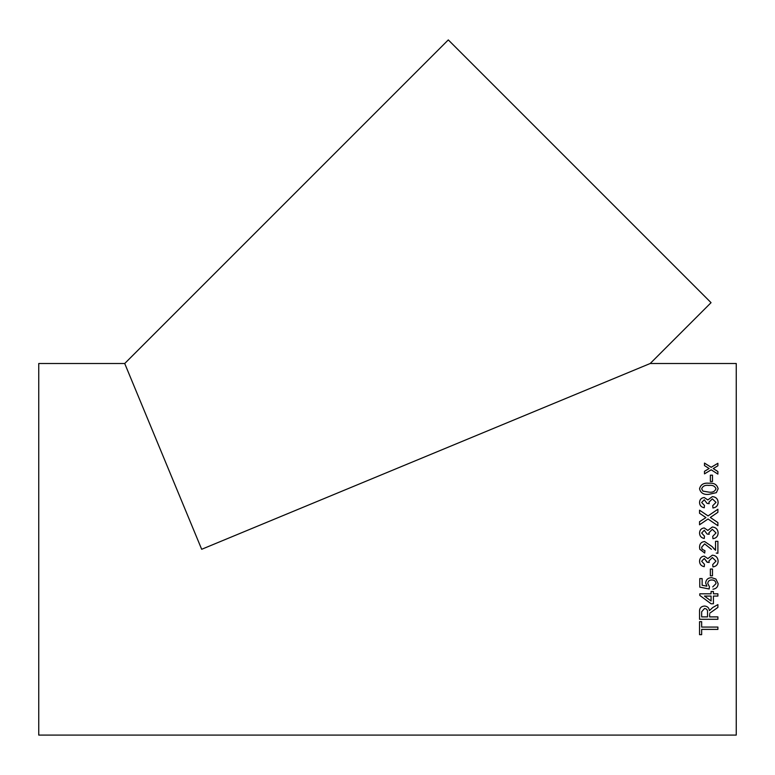 <?xml version="1.0" encoding="UTF-8"?>
<svg xmlns="http://www.w3.org/2000/svg" width="775" height="775" viewBox="0 0 775 775"><rect width="100%" height="100%" fill="white"/><g stroke="black" fill="none" stroke-linecap="round" stroke-linejoin="round"><path stroke-width="1.16" d="M717.892 553.292L716.265 553.05L717.892 553.292L717.892 541.299L715.538 541.299L717.892 541.299M736.25 549.291L736.25 363.504L650.206 363.504L711.053 302.667L448.299 39.913L124.717 363.504L38.75 363.504L38.75 735.087L736.25 735.087L736.25 549.291M711.411 549.291L704.63 543.885L701.656 547.227L702.179 549.291L704.95 550.705L704.717 553.059L699.806 549.291L699.544 547.179C699.622 543.788 701.307 541.909 704.611 541.531L712.138 546.617L715.538 550.269L715.538 541.299M201.674 549.291L124.717 363.504L201.674 549.291L124.717 363.504L201.674 549.291L650.206 363.504L201.674 549.291L650.206 363.504L201.674 549.291L126.141 366.943L201.674 549.291L126.141 366.943L201.674 549.291L641.903 366.943L201.674 549.291M710.365 481.478L710.365 475.172L712.487 475.172L712.487 481.478L710.365 481.478M699.544 488.763C700.629 484.54 703.729 482.699 708.844 483.232C713.959 482.689 717.049 484.54 718.134 488.763L716.362 492.658L708.844 494.353C703.719 494.886 700.619 493.026 699.544 488.763C700.629 484.559 703.729 482.709 708.844 483.251C713.959 482.709 717.049 484.549 718.134 488.773M712.719 505.697L716.013 502.365L712.351 498.868L708.941 502.19L709.183 503.663L707.071 503.43L704.281 499.778L701.656 502.471L704.485 505.465L704.243 507.761C701.278 507.189 699.709 505.455 699.544 502.549C699.67 499.575 701.22 497.889 704.204 497.511L707.846 499.923L712.37 496.61C715.984 496.969 717.902 498.906 718.134 502.442C717.941 505.639 716.216 507.489 712.952 507.993L712.719 505.697L716.013 502.365M710.317 517.448L717.892 522.583L717.892 525.712L708.021 518.998L699.544 524.782L699.544 521.691L705.938 517.593L699.544 513.273L699.544 510.183L708.05 515.908L717.892 509.262L717.892 512.314L710.317 517.448L717.892 522.592M712.719 536.358L716.013 532.929L712.351 529.325L708.941 532.754L709.183 534.275L707.071 534.033L704.281 530.265L701.656 533.045L704.485 536.126L704.243 538.47C701.278 537.889 699.709 536.106 699.544 533.123C699.67 530.052 701.22 528.327 704.204 527.93L707.846 530.42L712.37 526.99C715.984 527.368 717.902 529.373 718.134 533.016C717.941 536.3 716.216 538.199 712.952 538.712L712.719 536.358L716.013 532.929M712.719 564.568L716.013 561.139L712.351 557.525L708.941 560.964L709.183 562.485L707.071 562.243L704.281 558.465L701.656 561.255L704.485 564.336L704.243 566.68C701.278 566.099 699.709 564.316 699.544 561.333C699.67 558.252 701.22 556.518 704.204 556.121L707.846 558.62L712.37 555.171C715.984 555.559 717.902 557.574 718.134 561.226C717.941 564.51 716.216 566.409 712.952 566.913L712.719 564.568L712.952 566.913C716.216 566.399 717.941 564.51 718.134 561.226M710.365 575.796L710.365 569.024L712.487 569.024L712.487 575.796L710.365 575.796L712.487 575.786M712.719 586.917L716.013 583.614C715.732 581.192 714.308 579.981 711.741 579.981C709.251 580 707.933 581.211 707.778 583.604L709.425 586.685L709.183 588.99L699.777 587.15L699.777 578.586L702.131 578.586L702.131 585.261L706.877 586.181L705.657 582.965C706.073 579.574 708.05 577.801 711.595 577.656L715.906 579.041L718.134 583.633C717.97 586.898 716.245 588.758 712.952 589.223L712.952 589.213C716.245 588.748 717.97 586.888 718.134 583.623M713.426 603.773L711.072 603.773L713.426 603.783L713.426 596.082L717.892 596.082L717.892 593.805L713.426 593.805L713.426 591.519L711.072 591.519L711.072 593.805L699.777 593.805L699.777 595.403L711.072 603.783L699.777 595.394M717.892 619.283L699.544 619.283L717.892 619.293L717.892 616.89L709.658 616.89L709.658 614.401M699.544 619.293L699.544 611.853C699.283 608.356 700.929 606.408 704.485 606.031C707.42 606.273 709.057 607.813 709.425 610.642L712.826 607.464L717.892 604.597L717.892 607.416L709.745 613.219L717.892 607.406M701.656 627.062L701.656 621.686L699.544 621.686L699.544 634.677L701.656 634.677L701.656 629.407L717.892 629.407L717.892 627.062L701.656 627.062M713.978 468.129L713.252 468.575L717.892 471.52L717.892 474.097L711.188 469.815L704.485 473.874L704.485 471.307L709.125 468.507L704.485 465.581L704.485 463.082L711.188 467.277L717.892 463.285L717.892 465.794L713.978 468.129M713.252 468.594L717.892 471.539M704.485 463.101L711.188 467.296L717.892 463.305M704.485 471.326L709.125 468.507M701.656 634.657L699.544 634.657M717.892 629.387L701.656 629.387M704.543 608.472L701.656 611.756L704.543 608.482C706.752 608.782 707.749 610.051 707.536 612.269L707.536 612.289C707.749 610.07 706.752 608.801 704.543 608.482M707.536 612.289L707.536 616.89L701.656 616.89L701.656 611.766M713.426 596.072L717.892 596.072M711.072 596.072L704.456 596.072L711.072 600.993L711.072 596.082L704.456 596.082M716.013 583.614L716.013 583.614C715.732 581.182 714.308 579.971 711.741 579.971L711.741 579.971C709.251 579.991 707.933 581.202 707.778 583.594L707.778 583.604M709.425 586.675L709.183 588.981L699.777 587.14M706.877 586.181L705.657 582.955M716.013 561.139L712.351 557.525L708.941 560.964M709.183 562.476L707.071 562.233M707.1 561.904L704.281 558.465L701.656 561.255M704.485 564.336L704.243 566.68C701.278 566.099 699.709 564.316 699.544 561.323M701.656 547.227L701.84 548.545M704.95 550.705L704.717 553.059L699.767 549.146M699.544 547.179C699.622 543.788 701.307 541.909 704.611 541.531L712.138 546.617L714.405 549.291M708.941 532.754L709.183 534.275M701.656 533.045L704.485 536.126M699.544 533.123C699.67 530.061 701.22 528.327 704.204 527.93L707.846 530.42L712.37 527C715.984 527.368 717.902 529.373 718.134 533.016M699.544 510.183L708.05 515.917L717.892 509.272M705.938 517.603L699.544 521.701M708.941 502.19L709.183 503.672M701.656 502.471L704.485 505.474M699.544 502.558C699.67 499.584 701.22 497.908 704.204 497.521L707.846 499.933L712.37 496.62C715.984 496.978 717.902 498.926 718.134 502.452M701.656 488.802L702.915 491.098L708.834 492.115C712.448 492.668 714.841 491.553 716.013 488.773L716.013 488.763C714.831 486.002 712.438 484.888 708.834 485.441C705.211 484.888 702.818 486.002 701.656 488.793L702.915 491.118L708.834 492.115C712.448 492.658 714.841 491.544 716.013 488.763M710.365 475.191L712.487 475.191"/></g></svg>
